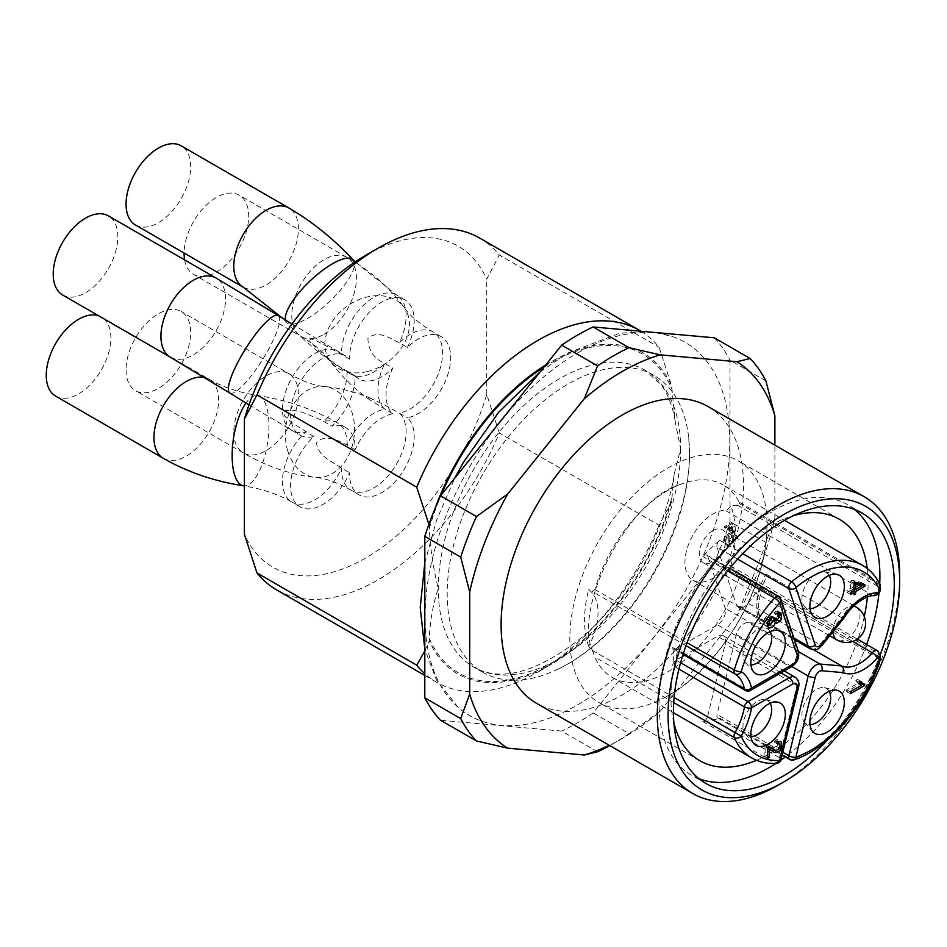 <?xml version="1.0" encoding="UTF-8"?>
<svg xmlns="http://www.w3.org/2000/svg" width="947" height="947" viewBox="0 0 947 947"><rect width="100%" height="100%" fill="white"/><g stroke="black" fill="none" stroke-linecap="round" stroke-linejoin="round"><path stroke-width="0.71" stroke-dasharray="4.74 3.55" d="M880.272 654.673A156.137 90.143 -60 0 1 827.95 739.631M698.945 778.718A156.137 90.143 -60 0 1 691.428 775.143A156.137 90.143 -60 0 1 691.428 594.846A156.137 90.143 -60 0 1 847.565 504.704A156.137 90.143 -60 0 1 854.419 509.427M879.716 583.719A156.137 90.143 -60 0 1 878.994 593.071M866.623 644.469A156.137 90.143 -60 0 1 785.335 756.949M780.825 760.204A156.137 90.143 -60 0 1 775.936 763.471M857.864 639.414A139.446 80.507 -60 0 1 769.497 753.776A139.446 80.507 -60 0 1 756.535 760.275M673.885 722.94A139.446 80.507 -60 0 1 793.586 515.606M867.239 568.52A139.446 80.507 -60 0 1 867.393 597.024M864.28 616.592A139.446 80.507 -60 0 1 858.183 638.491M732.919 529.941L732.919 527.254L729.32 525.183L729.32 527.858L729.758 529.503L733.404 531.61L732.919 529.941L729.32 527.858M731.7 522.436L735.038 524.662L728.207 528.604L728.207 529.977L724.621 527.905L724.621 526.532L731.7 522.436A107.023 61.792 -60 0 1 731.806 523.75L735.144 525.964A106.668 61.591 120 0 1 735.381 530.722L732.043 528.308A107.023 61.792 -60 0 1 732.067 529.906L735.417 532.226A106.668 61.591 120 0 1 735.417 534.132L732.067 531.918A107.023 61.792 -60 0 1 732.043 533.291L735.393 535.517L733.369 536.677L729.782 534.605L729.782 540.335L728.728 540.95L728.728 535.209L725.674 536.973L725.674 543.341L724.621 543.945L724.621 536.215L732.067 531.918M728.207 528.604L724.621 526.532M728.207 529.977L731.853 527.87L728.267 525.798L724.621 527.905M732.22 529.74L729.012 531.007L732.647 533.114L735.807 531.812M731.853 527.87L732.647 533.114L729.06 531.042L728.267 525.798M735.417 534.132L728.207 538.287L728.207 546.028L724.621 543.945M728.207 538.287L724.621 536.215M728.207 546.028L729.261 545.413L725.674 543.341M729.261 545.413L729.261 539.044L725.674 536.973M729.261 539.044L732.327 537.28L728.728 535.209M732.327 537.28L732.327 543.022L728.728 540.95M732.327 543.022L733.369 542.406L729.782 540.335M733.369 542.406L733.369 536.677M712.771 530.675A19.047 10.997 120 0 0 700.33 547.461A19.047 10.997 120 0 0 703.242 562.719A19.047 10.997 120 0 0 712.771 561.772A19.047 10.997 120 0 0 725.213 544.999A19.047 10.997 120 0 0 722.289 529.74A19.047 10.997 120 0 0 712.771 530.675M668.404 695.418A139.446 80.507 120 0 0 766.916 519.607A139.446 80.507 120 0 0 757.991 482.26A139.446 80.507 120 0 0 738.127 460.798A139.446 80.507 120 0 0 630.678 498.158A139.446 80.507 120 0 0 569.81 638.491A139.446 80.507 120 0 0 598.693 702.319A139.446 80.507 120 0 0 664.013 697.844A139.446 80.507 120 0 0 668.404 695.418M732.54 533.019L729.782 534.605M735.511 530.557L733.345 531.575L729.758 529.503L732.457 527.313M732.919 527.254L735.144 525.964M732.54 523.336L729.32 525.183M745.407 690.446A5.078 2.936 120 0 0 747.941 690.197L676.134 648.742A5.078 2.936 -60 0 1 673.589 648.991A5.078 2.936 -60 0 1 672.619 647.499A52.049 30.044 -60 0 1 672.619 665.433A5.078 2.936 -60 0 1 676.134 660.142L680.597 662.722M588.667 646.221A106.668 61.591 -60 0 1 588.667 589.531A52.049 30.044 120 0 1 588.667 646.221L592.301 650.305L594.87 657.052A111.071 64.124 -60 0 0 612.224 677.377L673.459 712.724M702.781 721.567L774.587 763.022A5.078 2.936 120 0 0 779.488 757.695L707.681 716.24A5.078 2.936 -60 0 1 702.781 721.567A111.071 64.124 120 0 0 719.779 718.122A5.078 2.936 -60 0 1 717.944 718.051A5.078 2.936 -60 0 1 717.068 714.346L782.778 752.273M612.224 677.377A111.071 64.124 -60 0 0 739.11 577.883L737.689 572.177L730.729 566.069A6.345 3.67 120 0 0 725.177 567.809A39.348 22.716 -60 0 1 693.097 580.31A39.348 22.716 -60 0 1 690.185 540.488A39.348 22.716 -60 0 1 725.177 510.303A6.345 3.67 120 0 0 730.729 505.639A106.668 61.591 120 0 1 735.038 524.662M737.63 559.132L717.068 547.271L736.387 604.766A11.423 6.593 120 0 0 738.364 607.347A11.423 6.593 120 0 0 748.118 603.203L764.253 582.121L766.407 576.711L766.218 574.142A39.348 22.716 120 0 0 764.904 621.765A39.348 22.716 120 0 0 766.218 622.428C766.36 623.671 764.631 624.109 761.045 623.718L748.118 622.558A11.423 6.593 120 0 0 736.387 634.526L717.068 714.346M717.068 547.271A5.078 2.936 -60 0 1 719.779 540.358A111.071 64.124 120 0 0 702.781 556.552A5.078 2.936 -60 0 1 706.805 555.072A5.078 2.936 -60 0 1 707.681 556.209L779.488 597.675A5.078 2.936 120 0 0 778.612 596.527M676.134 648.742L717.471 624.866A11.423 6.593 120 0 0 725.153 608.223L707.681 556.209M707.681 716.24L725.153 644.043A11.423 6.593 120 0 0 723.188 635.709A11.423 6.593 120 0 0 717.471 636.277L684.515 655.3M682.396 656.52L676.134 660.142M593.319 652.507C571.739 610.555 626.417 500.774 679.626 484.686A111.071 64.124 -60 0 0 594.87 589.472L592.301 591.544L588.667 589.531M739.051 503.413L878.875 584.133L878.875 586.903L737.689 505.39L739.11 502.088A111.071 64.124 -60 0 0 723.295 484.994L784.53 520.341M730.729 566.069A106.668 61.591 120 0 0 735.393 535.517M737.689 505.39L730.729 505.639M679.626 484.686A111.071 64.124 -60 0 1 723.295 484.994M854.028 588.584L852.051 587.448L858.527 583.707M854.727 582.855L852.051 582.251L852.051 587.448M854.028 583.399L852.051 582.251M767.567 625.659L765.164 625.541C763.483 624.002 763.424 621.492 764.987 618.012L767.899 614.686L768.135 616.58L765.981 619.03L766.17 623.386L770.905 616.959L772.456 616.296L773.285 618.865L776.386 612.993L774.492 613.111L774.812 610.898L777.345 610.862L778.481 612.946M774.682 620.818L773.107 621.149L771.888 620.143L768.881 624.949M775.806 622.712L774.528 621.67M778.517 614.212L775.581 620.19M751.658 757.884A111.071 64.124 120 0 0 774.587 763.022A5.078 3.883 -92.9 0 0 776.327 763.46M772.042 750.805L765.803 747.195L765.803 755.327L764.111 756.31L764.111 745.348L767.91 745.443L769.947 746.946M766.857 747.562L767.697 748.059L766.857 747.562M773.545 751.918L774.161 752.297M771.403 747.952L772.468 748.426L776.351 746.26L776.315 741.679L774.196 742.01L774.374 739.808L777.475 739.643L778.458 741.667M778.529 742.957L774.954 750.012M766.218 622.428L813.591 649.772M739.11 577.883L878.556 658.39A5.078 1.444 -162.1 0 1 880.118 660.106M767.697 748.296L765.803 747.195M767.697 756.428L765.803 755.327M777.972 741.88L774.374 739.808M777.783 744.082L774.196 742.01M768.928 746.958L765.33 744.875M767.697 747.42L764.111 745.348M767.697 758.381L764.111 756.31M770.195 703.254A20.313 11.731 120 0 0 765.365 699.632A20.313 11.731 120 0 0 757.316 701.431A20.313 11.731 120 0 0 744.626 717.566A20.313 11.731 120 0 0 745.419 734.174A20.313 11.731 120 0 0 750.971 736.553M846.689 691.689L846.689 689.653L857.923 683.166L855.804 680.325L857.509 679.342L859.189 681.355L861.107 682.053L861.107 683.367L846.689 691.689L850.276 693.76M864.706 684.125L861.107 682.053M861.095 681.414L857.509 679.342M859.391 682.396L855.804 680.325M861.521 685.237L857.923 683.166M850.276 691.724L846.689 689.653M829.205 691.322A20.313 11.731 120 0 0 824.375 687.7A20.313 11.731 120 0 0 816.326 689.499A20.313 11.731 120 0 0 803.636 705.633A20.313 11.731 120 0 0 804.429 722.241A20.313 11.731 120 0 0 809.981 724.633M766.218 574.142L841.611 617.669L819.924 644.658L748.118 603.203M778.398 612.969L774.812 610.898M778.079 615.195L774.492 613.111M776.055 618.367L772.456 616.296M774.504 619.042L770.905 616.959M770.242 617.799L768.135 616.58M771.497 616.757L767.899 614.686M770.195 631.602A20.313 11.731 120 0 0 765.365 627.991A20.313 11.731 120 0 0 757.316 629.791A20.313 11.731 120 0 0 744.626 645.925A20.313 11.731 120 0 0 745.419 662.533A20.313 11.731 120 0 0 750.971 664.912M879.799 583.873A5.078 3.883 -27.3 0 0 878.556 582.594L739.11 502.088M860.29 584.725L852.051 589.484L852.051 591.721L850.43 592.656L850.43 590.419L846.997 592.408L846.997 590.372L850.43 588.383L850.43 581.186L852.051 580.251L861.356 582.452L861.356 584.11M843.114 617.562C844.168 618.77 843.67 618.805 841.611 617.669A39.348 22.716 120 0 1 872.388 595.296L725.177 510.303M854.028 594.728L850.43 592.656M852.264 591.473L850.43 590.419M854.028 592.869L852.051 591.721M853.874 590.537L852.051 589.484M864.942 584.524L861.356 582.452M855.638 582.322L852.051 580.251M854.028 583.257L850.43 581.186M854.028 590.455L850.43 588.383M850.584 592.443L846.997 590.372M850.584 594.479L846.997 592.408M829.205 575.397A20.313 11.731 120 0 0 824.375 571.787A20.313 11.731 120 0 0 816.326 573.574A20.313 11.731 120 0 0 803.636 589.709A20.313 11.731 120 0 0 804.429 606.329A20.313 11.731 120 0 0 809.981 608.708M899.65 575.149A171.371 98.938 -60 0 1 778.481 785.027M707.977 406.523A171.371 98.938 -60 0 1 734.245 543.838A171.371 98.938 -60 0 1 622.286 694.861A171.371 98.938 -60 0 1 536.606 703.349M765.91 380.907L730.007 360.18L730.007 521.667L765.91 542.394L774.883 517.914A224.688 129.727 -60 0 1 736.896 615.822L750.166 582.961L714.263 562.234L593.142 712.902L629.057 733.629L660.272 711.138A224.688 129.727 -60 0 1 622.297 738.388A224.688 129.727 -60 0 1 609.264 745.289M629.057 733.629A237.377 137.055 -60 0 1 613.313 743.573A237.377 137.055 -60 0 1 609.761 745.573M765.91 542.394A237.377 137.055 -60 0 1 750.166 582.961M660.272 711.138L736.896 615.822M774.883 517.914L774.883 445.149M597.581 751.8L561.666 731.072L440.556 720.253M593.142 712.902A237.377 137.055 -60 0 1 561.666 731.072M730.007 521.667A237.377 137.055 -60 0 1 714.263 562.234M714.263 337.783A237.377 137.055 -60 0 1 730.007 360.18M577.41 353.077A215.478 124.412 -60 0 1 672.346 336.587A215.478 124.412 -60 0 1 729.782 441.053A215.478 124.412 -60 0 1 627.695 666.072A215.478 124.412 -60 0 1 458.23 707.456A215.478 124.412 -60 0 1 440.142 531.883A215.478 124.412 -60 0 1 577.41 353.077M689.534 453.838A171.371 98.938 120 0 0 688.777 438.627A171.371 98.938 120 0 0 654.046 375.379A171.371 98.938 120 0 0 482.674 474.329A171.371 98.938 120 0 0 482.674 672.204A171.371 98.938 120 0 0 554.812 670.665A171.371 98.938 120 0 0 689.534 453.838M428.908 524.401L429.299 528.592C430.187 547.745 433.181 567.75 438.283 588.62C433.158 603.63 430.163 620.178 429.299 638.278L429.299 641.06L424.812 650.968M545.697 365.009A185.328 106.999 -60 0 1 671.66 385.891L675.223 421.782L680.633 448.7L674.015 474.992L671.66 501.141L659.088 525.265L499.318 433.028A203.108 117.262 -60 0 1 276.595 589.874M429.299 525.81A185.328 106.999 -60 0 1 434.874 508.965M641.012 331.249A203.108 117.262 -60 0 1 659.088 347.253L671.66 385.891M479.691 238.076A203.108 117.262 -60 0 1 499.318 255.003L659.088 347.253M659.088 525.265A203.108 117.262 -60 0 1 537.92 672.05A203.108 117.262 -60 0 1 436.366 682.112A203.108 117.262 -60 0 1 424.812 673.719M671.66 501.141A185.328 106.999 -60 0 1 550.479 664.794A185.328 106.999 -60 0 1 429.299 641.06M365.578 255.394A185.328 106.999 -60 0 1 486.746 279.128L499.318 255.003M499.318 433.028L486.746 394.378A185.328 106.999 -60 0 1 365.578 558.043A185.328 106.999 -60 0 1 244.397 534.309M486.746 394.378L486.746 279.128M407.435 347.431A45.693 26.386 120 0 0 404.736 299.761A45.693 26.386 120 0 0 369.058 312.498A45.693 26.386 120 0 0 349.585 359.126A45.693 26.386 120 0 0 345.726 355.977A45.693 26.386 120 0 0 300.021 382.351A45.693 26.386 120 0 0 300.021 435.123A45.693 26.386 120 0 0 313.836 436.591A45.693 26.386 120 0 0 300.021 506.775A45.693 26.386 120 0 0 349.585 472.778A45.693 26.386 120 0 0 359.031 494.843A45.693 26.386 120 0 0 403.244 470.931A45.693 26.386 120 0 0 407.435 417.674A45.693 26.386 120 0 0 445.646 380.469A45.693 26.386 120 0 0 441.207 336.67A45.693 26.386 120 0 0 407.435 347.431L399.362 342.767C390.685 339.062 378.409 329.236 367.898 338.399C368.288 350.212 373.899 358.582 384.731 363.494L392.804 368.158A45.693 26.386 120 0 0 392.804 413.839A45.693 26.386 120 0 0 355.172 449.683A45.693 26.386 120 0 0 345.726 427.618A45.693 26.386 120 0 0 331.912 426.15A45.693 26.386 120 0 0 355.172 375.758A45.693 26.386 120 0 0 359.031 378.918A45.693 26.386 120 0 0 392.804 368.158M55.719 396.177A45.693 26.386 120 0 0 101.412 369.803A45.693 26.386 120 0 0 101.412 317.032A45.693 26.386 120 0 0 98.595 315.765M355.172 449.683L347.099 445.019C337.665 440.402 324.43 433.418 316.499 442.947C318.476 457.247 333.084 461.793 341.512 468.114L349.585 472.778M313.836 436.591L290.54 421.782L284.55 415.851L283.378 412.395L284.798 410.726L292.564 410.181L301.951 412.146L320.311 419.545L331.912 426.15M62.68 295.026A45.693 26.386 120 0 0 107.354 270.357A45.693 26.386 120 0 0 110.278 217.171A45.693 26.386 120 0 0 108.372 215.869M349.585 359.126L324.253 344.815C319.246 342.625 309.077 335.783 309.918 341.204C321.72 354.32 334.113 364.287 347.099 371.094L355.172 375.758M135.528 225.007A45.693 26.386 120 0 0 170.744 212.755A45.693 26.386 120 0 0 190.69 166.767A45.693 26.386 120 0 0 181.232 145.85M126.069 369.756A45.693 26.386 120 0 0 135.528 390.673A45.693 26.386 120 0 0 181.232 364.287A45.693 26.386 120 0 0 181.232 311.527A45.693 26.386 120 0 0 146.016 323.767A45.693 26.386 120 0 0 126.069 369.756M392.804 413.839L370.715 400.498L367.625 398.071L367.235 397.349L368.561 397.48L383.263 404.215L407.435 417.674M184.618 259.892A45.693 26.386 120 0 0 193.543 274.346A45.693 26.386 120 0 0 216.39 272.085A45.693 26.386 120 0 0 246.244 231.814A45.693 26.386 120 0 0 239.236 195.2A45.693 26.386 120 0 0 204.185 207.275A45.693 26.386 120 0 0 184.085 253.038M856.029 606.956A19.047 10.997 -60 0 1 859.971 615.668A19.047 10.997 -60 0 1 851.661 634.833A19.047 10.997 -60 0 1 836.994 639.935M833.052 631.637A19.047 10.997 -60 0 1 846.511 607.891A19.047 10.997 -60 0 1 853.626 606.139M732.587 528.864L731.924 528.485M672.619 647.499L683.296 653.655M678.94 669.091L672.619 665.433M592.301 650.305L674.122 697.548M673.743 702.591L594.87 657.052M793.941 759.908A5.078 3.457 71.1 0 1 791.585 759.589A111.071 64.124 120 0 0 878.556 658.39A5.078 2.936 120 0 0 878.875 656.46L739.051 575.74M719.779 718.122L791.585 759.589A5.078 2.936 -60 0 1 789.762 759.506M761.045 623.718A44.426 25.652 -60 0 1 761.045 587.116M719.779 540.358L742.756 553.628M727.663 570.923L702.781 556.552M594.87 589.472L687.084 642.717M686.007 645.653L592.301 591.544M862.729 565.489A111.071 64.124 120 0 1 878.556 582.594A5.078 2.936 -60 0 1 878.875 584.133A5.078 2.936 0 0 1 880.367 586.217M780.884 599.309A5.078 3.693 161.4 0 0 779.488 597.675L796.972 649.678L725.153 608.223M798.368 651.323A5.078 3.693 161.4 0 0 796.972 649.678A11.423 6.593 -60 0 1 789.277 666.333L717.471 624.866M791.822 666.581A5.078 2.936 -120 0 1 789.277 666.333L747.941 690.197A5.078 2.936 -120 0 0 750.486 690.446M780.896 672.891L717.471 636.277M794.995 677.164A11.423 6.593 -60 0 1 796.972 685.51L725.153 644.043M798.487 687.392A5.078 1.882 13.6 0 0 796.972 685.51L779.488 757.695A5.078 1.882 13.6 0 1 781.015 759.577M798.463 651.631L748.118 622.558M852.714 641.439L725.177 567.809M877.561 650.79A6.345 3.67 -60 0 1 878.875 653.69L737.689 572.177M880.367 655.762A5.078 2.936 0 0 0 878.875 653.69L878.875 656.46A5.078 2.936 0 0 1 880.367 658.532M772.16 750.888L768.573 748.817M777.901 742.602L776.315 741.679L777.901 742.602M779.949 748.343L776.351 746.26M776.055 750.498L772.468 748.426M791.87 666.558L736.387 634.526M860.302 684.006L856.715 681.935M822.091 645.286A5.078 1.077 38.8 0 1 819.924 644.658A11.423 6.593 -60 0 1 810.17 648.802M793.882 637.958L736.387 604.766M778.908 620.38L776.647 619.078M780.494 617.953L778.032 616.533M774.622 619.563L773.024 618.64M768.396 620.427L765.981 619.03M768.573 620.084L764.987 618.012M768.751 627.612L765.164 625.541M880.367 588.975A5.078 2.936 0 0 0 878.875 586.903A6.345 3.67 -60 0 1 872.388 595.296A5.078 3.93 89.9 0 0 873.998 595.734M680.633 448.7A171.371 98.938 -60 0 1 605.831 621.161A171.371 98.938 -60 0 1 473.772 667.067A171.371 98.938 -60 0 1 438.283 588.62A171.371 98.938 -60 0 1 513.085 416.159A171.371 98.938 -60 0 1 645.144 370.241A171.371 98.938 -60 0 1 680.633 448.7M429.299 528.592A184.061 106.265 -60 0 1 441.136 495.092M544.016 367.105A184.061 106.265 -60 0 1 671.66 388.672M671.66 498.359A184.061 106.265 -60 0 1 550.479 663.764A184.061 106.265 -60 0 1 429.299 638.278M347.099 445.019A45.693 26.386 120 0 0 337.641 422.954A45.693 26.386 120 0 0 323.838 421.486A45.693 26.386 120 0 0 347.099 371.094A45.693 26.386 120 0 0 350.958 374.254A45.693 26.386 120 0 0 384.731 363.494A45.693 26.386 120 0 0 384.731 409.175A45.693 26.386 120 0 0 347.099 445.019M300.021 506.775L291.948 502.111A45.693 26.386 120 0 0 341.512 468.114A45.693 26.386 120 0 0 350.958 490.179A45.693 26.386 120 0 0 395.159 466.267A45.693 26.386 120 0 0 399.362 413.01A45.693 26.386 120 0 0 437.561 375.805A45.693 26.386 120 0 0 433.122 332.006A45.693 26.386 120 0 0 399.362 342.767A45.693 26.386 120 0 0 396.651 295.097A45.693 26.386 120 0 0 360.985 307.834A45.693 26.386 120 0 0 341.512 354.462A45.693 26.386 120 0 0 337.641 351.313A45.693 26.386 120 0 0 291.948 377.687A45.693 26.386 120 0 0 291.948 430.459A45.693 26.386 120 0 0 305.751 431.927A45.693 26.386 120 0 0 291.948 502.111C278.714 494.381 262.544 488.948 243.438 485.811A45.693 17.176 98.9 0 0 262.059 464.551A45.693 17.176 98.9 0 0 268.64 418.325A45.693 17.176 98.9 0 0 257.631 395.515A45.693 17.176 98.9 0 0 245.971 403.031M163.429 458.372A45.693 26.386 120 0 0 209.121 431.986A45.693 26.386 120 0 0 209.121 379.214A45.693 26.386 120 0 0 204.552 377.474M229.825 393.029A45.693 10.062 122 0 0 250.221 377.131A45.693 10.062 122 0 0 278.773 315.99A45.693 10.062 122 0 0 278.217 315.493M170.389 357.208A45.693 26.386 120 0 0 215.064 332.539A45.693 26.386 120 0 0 217.988 279.365A45.693 26.386 120 0 0 216.082 278.063M285.485 320.015A45.693 14.205 136.6 0 0 286.728 322.525A45.693 14.205 136.6 0 0 319.175 310.509A45.693 14.205 136.6 0 0 352.26 272.487A45.693 14.205 136.6 0 0 353.172 259.762M243.249 287.19A45.693 26.386 120 0 0 278.454 274.95A45.693 26.386 120 0 0 298.412 228.961A45.693 26.386 120 0 0 288.942 208.032M287.639 450.606A45.693 34.506 95.5 0 0 315.576 477.43A45.693 34.506 95.5 0 0 354.296 435.253A45.693 34.506 95.5 0 0 324.324 386.459A45.693 34.506 95.5 0 0 319.175 386.471A45.693 34.506 95.5 0 0 287.639 450.606M233.779 431.95A45.693 26.386 120 0 0 243.249 452.867A45.693 26.386 120 0 0 288.942 426.481A45.693 26.386 120 0 0 288.942 373.71A45.693 26.386 120 0 0 253.725 385.95A45.693 26.386 120 0 0 233.779 431.95M367.187 371.579A45.693 34.506 144.5 0 0 404.393 307.739A45.693 34.506 144.5 0 0 333.782 319.376A45.693 34.506 144.5 0 0 329.982 360.807A45.693 34.506 144.5 0 0 367.187 371.579M324.111 334.267A45.693 26.386 120 0 0 353.965 293.996A45.693 26.386 120 0 0 346.957 257.383A45.693 26.386 120 0 0 301.253 283.769A45.693 26.386 120 0 0 301.253 336.54A45.693 26.386 120 0 0 324.111 334.267M861.924 512.99L847.565 504.704M705.787 783.429L691.428 775.143M854.005 605.784L722.289 529.74M829.75 635.757L703.242 562.719M839.22 519.157L738.127 460.798M699.774 760.69L598.693 702.319M673.589 648.991L683.047 654.448M717.944 718.051L782.104 755.079M693.097 580.31L764.904 621.765C756.57 617.775 756.345 604.565 764.253 582.156M706.805 555.072L729.758 568.318M664.013 697.844C721.247 669.056 770.598 583.565 766.916 519.607M723.188 635.709L784.246 670.961M730.362 565.797L857.331 639.107M767.91 745.443L771.509 747.514M745.419 734.174L753.8 743.644M765.365 699.632L777.747 702.153M804.429 722.241L812.81 731.711M824.375 687.7L836.757 690.233M738.364 607.347L794.474 639.746M772.634 620.972L776.22 623.043M777.345 610.862L780.932 612.934M773.285 618.865L774.634 619.634M776.386 612.993L778.245 614.058M766.17 623.386L767.449 624.12M765.259 625.6L768.846 627.672M745.419 662.533L753.8 672.003M765.365 627.991L777.747 630.513M804.429 606.329L812.81 615.787M824.375 571.787L836.757 574.308M622.297 738.388L613.313 743.573M688.777 438.627L689.487 452.915C690.091 500.632 664.972 565.679 626.594 611.963C603.275 640.054 579.339 659.621 554.812 670.665M458.23 707.456L436.472 679.993L424.812 649.263M424.812 562.849L436.543 520.27L454.797 478.093M540.24 371.804L568.093 352.864L619.539 333.356L643.794 331.497M655.715 332.551L672.346 336.587M654.046 375.379L645.144 370.241L661.184 384.896C668.097 394.26 672.808 406.618 675.329 421.96M482.674 672.204L473.772 667.067C500.845 682.432 536.618 672.749 581.091 638.029C626.914 599.865 665.315 532.226 674.311 473.902M436.366 682.112L424.812 675.448M550.479 664.794L537.92 672.05M101.412 317.032L209.121 379.214C222.356 386.944 238.526 392.378 257.631 395.515C287.048 400.131 313.717 409.27 337.641 422.954L345.726 427.618M249.002 404.878L300.021 435.123M291.972 324.016L345.726 355.977M355.184 261.869L396.651 295.097L404.736 299.761M359.031 378.918L350.958 374.254C328.183 360.996 306.769 343.761 286.728 322.525L282.502 318.168M359.031 494.843L350.958 490.179C336.718 482.307 324.916 478.057 315.576 477.43C291.001 474.838 266.9 466.646 243.249 452.867L135.528 390.673M370.999 398.367C355.551 391.999 339.997 388.021 324.324 386.459C314.984 385.831 303.182 381.582 288.942 373.71L181.232 311.527M441.207 336.67L433.122 332.006C419.19 323.602 409.613 315.517 404.393 307.739C389.868 287.758 370.715 270.972 346.957 257.383L239.236 195.2M370.372 400.25C354.214 388.874 340.742 375.722 329.982 360.807C324.774 353.03 315.197 344.933 301.253 336.54L193.543 274.346"/><path stroke-width="1.42" d="M827.95 739.631A156.137 90.143 -60 0 1 783.856 775.7A156.137 90.143 -60 0 1 705.787 783.429A156.137 90.143 -60 0 1 705.787 603.144A156.137 90.143 -60 0 1 861.924 512.99A156.137 90.143 -60 0 1 880.272 654.673M775.936 763.471A156.137 90.143 -60 0 1 769.497 767.413A156.137 90.143 -60 0 1 698.945 778.718M854.419 509.427A156.137 90.143 -60 0 1 879.716 583.719M878.994 593.071A156.137 90.143 -60 0 1 866.623 644.469M785.335 756.949A156.137 90.143 -60 0 1 780.825 760.204M756.535 760.275A139.446 80.507 -60 0 1 699.774 760.69A139.446 80.507 -60 0 1 673.885 722.94M793.586 515.606A139.446 80.507 -60 0 1 839.22 519.157A139.446 80.507 -60 0 1 867.239 568.52M867.393 597.024A139.446 80.507 -60 0 1 864.28 616.592M858.183 638.491A139.446 80.507 -60 0 1 857.864 639.414M855.638 584.335L862.113 585.791L855.638 589.519L855.638 584.335L854.028 583.399M684.515 655.3L682.396 656.52M855.638 589.519L854.028 588.584M862.113 585.791L858.527 583.707L854.727 582.855M683.296 653.655L744.437 688.954A5.078 3.48 -11.8 0 0 751.527 688.126L792.876 664.261A6.345 3.67 120 0 0 797.137 655.004L779.665 602.99A5.078 1.444 -137.8 0 0 774.587 598.007L727.663 570.923M687.084 642.717L734.316 669.979A5.078 1.634 16.1 0 0 741.229 671.672A57.128 32.979 -60 0 1 751.527 688.126A5.078 2.936 -120 0 1 750.486 690.446A5.078 5.078 0 0 1 745.407 690.446A5.078 2.936 120 0 1 744.437 688.954A52.049 30.044 120 0 0 735.05 673.956L686.007 645.653M768.881 624.949L767.567 625.659M775.581 620.19L774.682 620.818M778.481 612.946L778.517 614.212M776.433 763.448A5.078 3.883 -92.9 0 0 779.665 760.465A5.078 1.882 13.6 0 0 781.015 759.577A5.078 5.078 0 0 1 776.504 763.448M674.122 697.548L741.229 736.162A105.993 61.2 120 0 0 779.665 760.465L797.137 688.268A6.345 3.67 120 0 0 792.876 683.947L751.527 707.811A57.128 32.979 -60 0 1 741.229 736.162A5.078 3.812 156.5 0 1 734.316 737.559L673.743 702.591M680.597 662.722L747.941 701.597A5.078 2.936 -120 0 1 751.527 707.811A5.078 2.249 -170.4 0 1 744.437 706.9L678.94 669.091M778.458 741.667L778.529 742.957M774.954 750.012L772.042 750.805M769.947 746.946L774.989 750.024L771.509 747.514L767.697 747.42L767.697 758.381L769.39 757.411L769.39 749.278L767.697 748.296M813.591 649.772L841.611 665.954A39.348 22.716 120 0 0 872.388 652.803L852.714 641.439M843.114 672.63L821.724 670.725A6.345 3.67 120 0 0 815.201 677.365L795.882 757.186A5.078 3.457 71.1 0 1 793.941 759.908C828.625 748.71 866.008 705.255 880.118 660.106A5.078 1.444 -162.1 0 1 878.875 660.604A5.078 2.936 0 0 0 880.367 658.532L880.367 655.762L877.561 650.79A6.345 3.67 -60 0 0 872.388 652.803A5.078 1.314 -139.1 0 1 877.585 657.668A44.426 25.652 -60 0 1 843.114 672.63L843.398 668.251L841.611 665.954L819.924 664.025L798.463 651.631M769.39 757.411L767.697 756.428M769.39 749.278L766.857 747.562M767.697 748.059L774.682 752.569C780.825 751.776 782.956 748.154 781.062 741.714L780.896 741.608M774.161 752.297L773.545 751.918M780.719 741.513L777.972 741.88L777.783 744.082L779.902 743.75L779.949 748.343L776.055 750.498L774.989 750.024M768.088 704.319A24.397 14.087 -60 0 1 777.747 702.153A24.397 14.087 -60 0 1 780.281 731.273A24.397 14.087 -60 0 1 753.8 743.644A24.397 14.087 -60 0 1 752.853 723.697A24.397 14.087 -60 0 1 768.088 704.319M750.971 736.553A20.313 11.731 120 0 0 767.472 723.875A20.313 11.731 120 0 0 770.195 703.254M861.107 682.053L860.219 683.888M864.706 685.439L864.706 684.125L862.776 683.426L861.095 681.414L859.391 682.396L861.521 685.237L850.276 691.724L850.276 693.76L864.706 685.439L861.107 683.367M859.568 681.603L860.196 681.935M827.098 692.387A24.397 14.087 -60 0 1 836.757 690.233A24.397 14.087 -60 0 1 839.291 719.341A24.397 14.087 -60 0 1 812.81 731.711A24.397 14.087 -60 0 1 811.863 711.765A24.397 14.087 -60 0 1 827.098 692.387M809.981 724.633A20.313 11.731 120 0 0 826.482 711.955A20.313 11.731 120 0 0 829.205 691.322M742.756 553.628L791.585 581.825A5.078 2.285 50.9 0 1 795.882 587.542A5.078 3.693 161.4 0 1 788.887 588.726L737.63 559.132M775.806 622.712L776.694 623.221L775.475 622.215L776.694 623.221L780.245 621.149L781.618 618.604L780.932 612.934L778.398 612.969L778.079 615.195L779.985 615.065L776.883 620.936L776.055 618.367L774.504 619.042L769.757 625.458L769.568 621.102L771.734 618.651L771.497 616.757L768.573 620.084C767.011 623.564 767.082 626.074 768.751 627.612C771.841 628.323 774.078 626.523 775.475 622.215L774.528 621.67M771.734 618.651L770.242 617.799M768.088 632.679A24.397 14.087 -60 0 1 777.747 630.513A24.397 14.087 -60 0 1 780.281 659.633A24.397 14.087 -60 0 1 753.8 672.003A24.397 14.087 -60 0 1 752.853 652.045A24.397 14.087 -60 0 1 768.088 632.679M750.971 664.912A20.313 11.731 120 0 0 767.472 652.234A20.313 11.731 120 0 0 770.195 631.602M878.875 591.058A5.078 2.936 0 0 0 880.367 588.975L880.367 586.217A5.078 2.936 0 0 1 878.875 588.288A105.993 61.2 120 0 0 795.882 587.542L815.201 645.049A6.345 3.67 120 0 0 821.724 644.173L843.114 617.562A44.426 25.652 -60 0 1 877.585 592.727A1.267 0.734 120 0 0 878.875 591.058L878.875 588.288A5.078 3.883 -27.3 0 0 879.799 583.873L879.799 583.873C875.584 575.788 869.902 569.656 862.729 565.489A111.071 64.124 120 0 0 791.585 581.825A5.078 2.936 120 0 0 788.887 588.726L808.205 646.233L793.882 637.958M861.356 583.672L860.29 584.725M843.114 617.562L843.659 618.45M855.638 593.793L855.638 591.555L864.942 586.181L864.942 584.524L855.638 582.322L854.028 583.257L854.028 590.455L850.584 592.443L850.584 594.479L854.028 592.491L854.028 594.728L855.638 593.793L854.028 592.869M854.028 592.491L852.264 591.473M855.638 591.555L853.874 590.537M864.942 586.181L861.356 584.11M827.098 576.463A24.397 14.087 -60 0 1 836.757 574.308A24.397 14.087 -60 0 1 839.291 603.428A24.397 14.087 -60 0 1 812.81 615.787A24.397 14.087 -60 0 1 811.863 595.841A24.397 14.087 -60 0 1 827.098 576.463M809.981 608.708A20.313 11.731 120 0 0 826.482 596.03A20.313 11.731 120 0 0 829.205 575.397M778.47 785.027L778.47 785.027A171.371 98.938 -60 0 1 778.47 785.027L783.856 781.914A163.748 94.546 -60 0 1 668.073 715.068A163.748 94.546 -60 0 1 783.856 514.505A163.748 94.546 -60 0 1 899.65 581.363A163.748 94.546 -60 0 1 783.856 781.914L778.47 785.027A171.371 98.938 -60 0 1 692.79 793.515A171.371 98.938 -60 0 1 692.79 595.639A171.371 98.938 -60 0 1 864.161 496.69A171.371 98.938 -60 0 1 899.65 575.149L899.65 581.363M692.79 793.515L536.606 703.349A171.371 98.938 -60 0 1 536.606 505.461A171.371 98.938 -60 0 1 707.977 406.523L864.161 496.69M424.812 697.868A237.377 137.055 -60 0 0 440.556 720.253L476.459 740.98L507.687 748.154A224.688 129.727 -60 0 1 469.7 694.115L460.716 718.595L424.812 697.868L424.812 536.369L460.716 557.108L469.7 591.946A224.688 129.727 -60 0 1 507.687 494.05L476.459 516.541L440.556 495.814L561.666 345.146L597.581 365.873A237.377 137.055 -60 0 1 629.057 347.703L593.142 326.964L714.263 337.783L750.166 358.511A237.377 137.055 -60 0 1 765.91 380.907L774.883 415.757A224.688 129.727 -60 0 0 736.896 361.707L660.272 354.865L629.057 347.703M460.716 557.108A237.377 137.055 -60 0 1 476.459 516.541M476.459 740.98A237.377 137.055 -60 0 1 460.716 718.595M609.264 745.289A224.688 129.727 -60 0 1 584.299 754.996L597.581 751.8A237.377 137.055 -60 0 0 609.761 745.573M597.581 365.873L584.299 398.723A224.688 129.727 -60 0 1 660.272 354.865M584.299 398.723L507.687 494.05M469.7 591.946L469.7 694.115M507.687 748.154L584.299 754.996M774.883 445.149L774.883 415.757M750.166 358.511L736.896 361.707M424.812 536.369A237.377 137.055 -60 0 1 440.556 495.814M561.666 345.146A237.377 137.055 -60 0 1 593.142 326.964M434.874 508.965A185.328 106.999 -60 0 1 545.697 365.009M424.812 673.719A203.108 117.262 -60 0 1 416.739 665.185L256.968 572.947L244.397 534.309L244.397 419.059L256.968 394.923L416.739 487.172A203.108 117.262 -60 0 1 639.462 330.325A203.108 117.262 -60 0 1 641.012 331.249M416.739 487.172L428.908 524.401M256.968 394.923A203.108 117.262 -60 0 1 378.137 248.138A203.108 117.262 -60 0 1 479.691 238.076L639.462 330.325M424.812 675.448L276.595 589.874A203.108 117.262 -60 0 1 256.968 572.947M424.812 650.968L416.739 665.185M244.397 419.059A185.328 106.999 -60 0 1 365.578 255.394L378.137 248.138M98.595 315.765A45.693 26.386 120 0 0 70.196 325.389A45.693 26.386 120 0 0 47.35 364.974A45.693 26.386 120 0 0 55.719 396.177L163.429 458.372A45.693 26.386 120 0 1 155.059 427.156A45.693 26.386 120 0 1 177.918 387.583A45.693 26.386 120 0 1 204.552 377.474M108.372 215.869A45.693 26.386 120 0 0 62.68 242.254A45.693 26.386 120 0 0 62.68 295.026L170.389 357.208A45.693 26.386 120 0 1 170.389 304.449A45.693 26.386 120 0 1 216.082 278.063L108.372 215.869M181.232 145.85A45.693 26.386 120 0 0 135.528 172.236A45.693 26.386 120 0 0 135.528 225.007L243.249 287.19A45.693 26.386 120 0 1 243.249 234.418A45.693 26.386 120 0 1 288.942 208.032L181.232 145.85M184.085 253.038A45.693 26.386 120 0 0 184.618 259.892M853.626 606.139A19.047 10.997 -60 0 1 856.029 606.956A19.047 19.047 0 0 1 865.558 623.446A19.047 19.047 0 0 1 836.994 639.935A19.047 10.997 -60 0 1 833.052 631.637M792.876 683.947A5.078 2.936 -120 0 0 789.277 677.732L747.941 701.597A5.078 2.936 120 0 0 744.437 706.9A52.049 30.044 120 0 1 735.05 732.718A5.078 2.936 -60 0 0 734.316 737.559A111.071 64.124 120 0 0 751.658 757.884C758.902 762.039 767.129 763.898 776.327 763.46M782.104 755.079L789.762 759.506A5.078 2.936 -60 0 1 788.887 755.801L808.205 675.98L791.87 666.558M782.778 752.273L788.887 755.801A5.078 1.882 -166.4 0 0 795.882 757.186A105.993 61.2 120 0 0 878.875 660.604L878.875 657.845A5.078 2.936 0 0 0 880.367 655.762M778.612 596.527A5.078 2.936 120 0 0 774.587 598.007A111.071 64.124 120 0 0 734.316 669.979A5.078 2.936 -60 0 0 735.05 673.956A5.078 4.143 -57.8 0 0 741.229 671.672A105.993 61.2 120 0 1 779.665 602.99A5.078 3.693 161.4 0 0 780.884 599.309A5.078 5.078 0 0 0 778.612 596.527L729.758 568.318M784.246 670.961L794.995 677.164A11.423 6.593 -60 0 0 789.277 677.732L780.896 672.891M797.137 688.268A5.078 1.882 13.6 0 0 798.487 687.392C799.682 683.036 798.51 679.626 794.995 677.164M779.902 743.75L777.901 742.602L779.902 743.75M815.201 677.365A5.078 1.882 -166.4 0 1 808.205 675.98A11.423 6.593 -60 0 1 819.924 664.025A5.078 4.001 -84.9 0 1 821.724 670.725M878.875 657.845A1.267 0.734 120 0 0 877.585 657.668M794.474 639.746L810.17 648.802A11.423 6.593 -60 0 1 808.205 646.233A5.078 3.693 161.4 0 0 815.201 645.049M780.884 599.309L798.368 651.323A5.078 3.693 161.4 0 1 797.137 655.004M798.368 651.323C799.588 657.538 797.398 662.628 791.822 666.581A5.078 2.936 -120 0 0 792.876 664.261M780.245 621.149L778.908 620.38M781.618 618.604L780.494 617.953M776.611 620.711L774.622 619.563M769.568 621.102L768.396 620.427M877.585 592.727A5.078 3.93 89.9 0 1 873.998 595.734C877.976 595.071 880.106 592.822 880.367 588.975M821.724 644.173A5.078 1.077 38.8 0 1 822.091 645.286L843.599 618.521M441.136 495.092A184.061 106.265 -60 0 1 544.016 367.105M245.971 403.031A45.693 17.176 98.9 0 0 242.172 409.447A45.693 17.176 98.9 0 0 232.157 457.223A45.693 17.176 98.9 0 0 243.438 485.811C214.022 481.194 187.352 472.056 163.429 458.372M216.082 278.063L278.217 315.493A45.693 10.062 122 0 0 245.486 348.934A45.693 10.062 122 0 0 229.825 393.029L170.389 357.208M288.942 208.032C311.717 221.29 333.131 238.526 353.172 259.762A45.693 14.205 136.6 0 0 313.386 277.885A45.693 14.205 136.6 0 0 285.485 320.015M856.029 606.956L854.005 605.784M836.994 639.935L829.75 635.757M683.047 654.448L745.407 690.446M857.331 639.107L877.561 650.79M880.118 660.106A5.078 5.078 0 0 0 880.367 658.532M798.487 687.392L781.015 759.577M673.459 712.724L751.658 757.884M789.762 759.506A5.078 5.078 0 0 0 793.941 759.908M791.822 666.581L750.486 690.446M774.634 619.634L776.883 620.936M778.245 614.058L779.985 615.065M767.449 624.12L769.757 625.458M784.53 520.341L862.729 565.489M880.367 586.217A5.078 5.078 0 0 0 879.799 583.873M843.706 618.379C853.898 601.665 869.725 594.527 873.998 595.734M810.17 648.802C818.658 651.37 818.303 647.926 822.091 645.286M424.812 649.263L420.208 607.619L424.812 562.849M454.797 478.093L463.509 462.183L498.667 412.253L540.24 371.804M643.794 331.497L655.715 332.551M278.217 315.493L291.972 324.016M229.825 393.029L249.002 404.878M282.502 318.168L243.249 287.19M243.438 485.811L244.397 485.965M353.172 259.762L355.184 261.869"/></g></svg>
